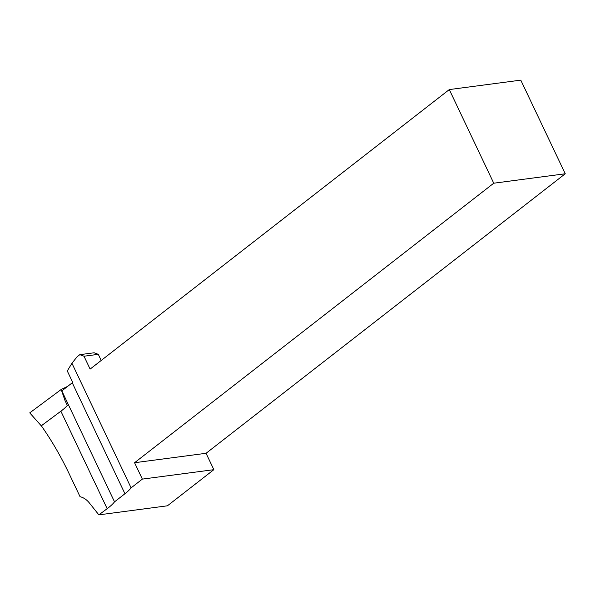 <?xml version="1.0" encoding="UTF-8"?>
<svg xmlns="http://www.w3.org/2000/svg" width="595" height="595" viewBox="0 0 595 595"><rect width="100%" height="100%" fill="white"/><g stroke="black" fill="none" stroke-linecap="round" stroke-linejoin="round"><path stroke-width="0.89" d="M79.827 354.665L77.119 356.769L71.936 363.262L67.272 370.953L72.724 382.421A32.807 8.769 -25.4 0 1 72.255 382.786L61.835 390.893A32.807 8.769 -25.4 0 1 61.724 391.041L64.952 400.398L67.354 405.463A32.807 8.769 -25.4 0 1 61.411 410.81A32.807 8.769 154.6 0 1 60.883 411.204L41.315 425.767C51.743 440.642 61.01 456.603 69.102 473.642L80.042 496.676C83.598 497.569 86.699 499.651 89.347 502.931L98.859 514.861L167.418 505.81L213.85 469.678L206.071 453.293L565.25 173.77L520.789 80.139L449.299 89.577L90.113 369.093L83.999 356.219L79.827 354.665L94.122 352.776L98.301 354.337L101.21 360.458M98.301 354.337L83.999 356.219M71.936 363.262L131.101 487.87A32.807 8.769 -25.4 0 1 124.943 493.738L114.523 501.845A32.807 8.769 -25.4 0 1 107.167 508.68L98.859 514.861M131.101 487.87L142.354 479.109L134.574 462.724L493.753 183.208L449.299 89.577M213.85 469.678L142.354 479.109M565.25 173.77L493.753 183.208M206.071 453.293L134.574 462.724M114.523 501.845L61.835 390.893M61.917 390.833L61.173 389.494L67.711 386.326M41.33 425.797L61.411 410.81M41.256 425.804L29.75 412.87L61.173 389.494M124.943 493.738L72.255 382.786M107.167 508.68L60.883 411.204"/></g></svg>
